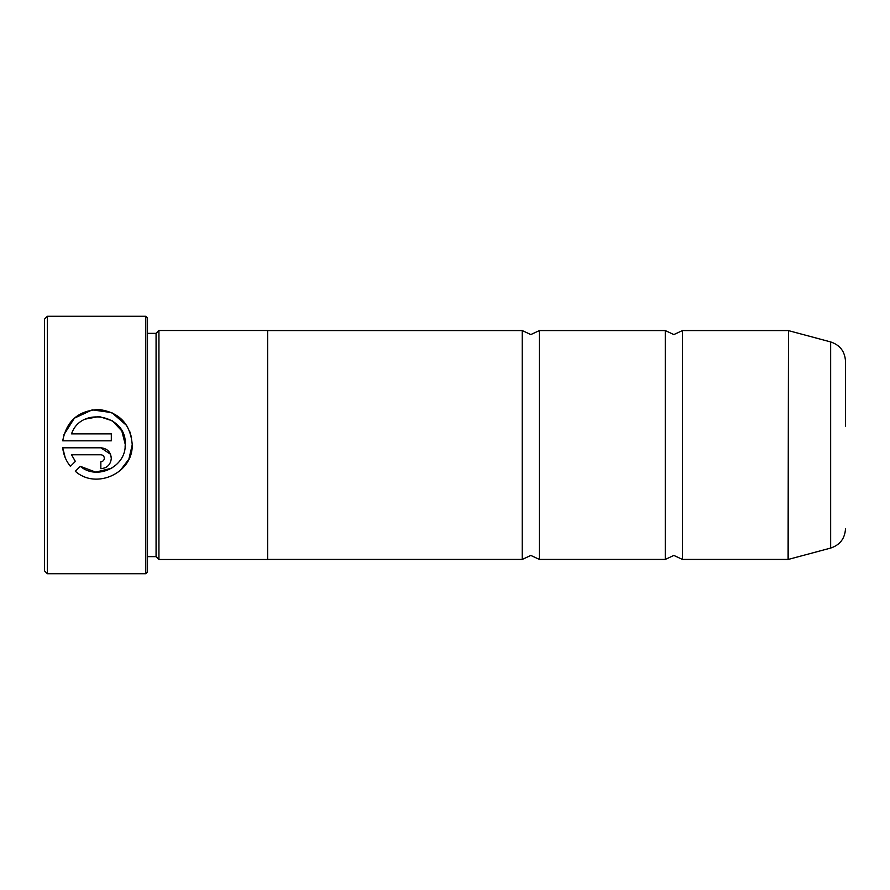 <?xml version="1.0" encoding="UTF-8"?>
<svg xmlns="http://www.w3.org/2000/svg" width="890" height="890" viewBox="0 0 890 890"><rect width="100%" height="100%" fill="white"/><g stroke="black" fill="none" stroke-linecap="round" stroke-linejoin="round"><path stroke-width="1.33" d="M665.275 445L665.275 330.568L673.852 334.573L682.441 330.568L682.441 559.432L673.852 555.427L665.275 559.432L665.275 445M522.241 445L522.241 330.568L530.818 334.573L539.407 330.568L539.407 559.432L530.818 555.427L522.241 559.432L522.241 445M125.09 447.147L125.223 445C125.779 466.972 97.01 480.645 80.289 466.327L75.327 471.277C96.053 490.001 133.088 472.946 132.187 445L128.872 459.173L120.105 470.699M80.289 466.327L95.742 472.123L111.795 468.151M125.223 445L125.234 444.31L125.223 445M132.198 444.31L132.187 445L132.198 444.31C130.374 423.94 119.338 412.348 99.113 409.534C78.676 410.334 66.55 420.77 62.723 440.828L111.306 440.828L111.306 433.864L71.545 433.864C80.968 405.896 126.959 414.729 125.234 444.31L121.785 430.894L112.385 420.837L99.235 416.52L85.629 419.045M63.858 434.843L74.36 418.178L92.226 409.867L111.829 412.626L126.692 425.531M129.718 431.394L131.553 437.669M100.848 447.792L62.723 447.792C63.457 454.745 66.027 460.931 70.41 466.36L75.361 461.398L71.545 454.768L100.848 454.768C102.973 454.979 104.13 456.136 104.33 458.25C104.13 460.353 102.973 461.51 100.848 461.732L100.848 468.696C107.212 468.062 110.705 464.569 111.306 458.25C110.694 451.909 107.212 448.426 100.848 447.792L110.505 454.245L111.306 458.25M47.359 573.727L44.5 570.868L44.5 319.132L47.359 316.273L47.359 573.727L145.771 573.727L145.771 316.273L47.359 316.273M845.5 426.121L845.5 361.262C844.91 351.472 839.96 345.031 830.659 341.927L788.507 330.635L788.507 559.365L830.659 548.073L830.659 341.927M145.771 316.273L147.484 317.986L147.484 572.014L145.771 573.727M156.073 333.372L156.073 556.628L158.932 559.487L158.932 330.513L156.073 333.372L147.484 333.372M158.932 559.487L267.634 559.487L267.634 330.513L158.932 330.513M65.204 457.66L62.723 447.792M106.678 466.916L104.875 467.884M102.906 468.485L100.848 468.696M71.545 454.768L75.361 461.398M104.33 458.25C104.13 456.136 102.973 454.979 100.848 454.768M682.441 559.432L788.062 559.432L788.507 330.635M788.062 330.568L682.441 330.568M665.275 330.568L539.407 330.568M522.241 330.568L267.634 330.568M522.241 559.432L267.634 559.432M665.275 559.432L539.407 559.432M830.659 548.073C839.96 544.969 844.91 538.528 845.5 528.738M147.484 556.628L156.073 556.628"/></g></svg>
